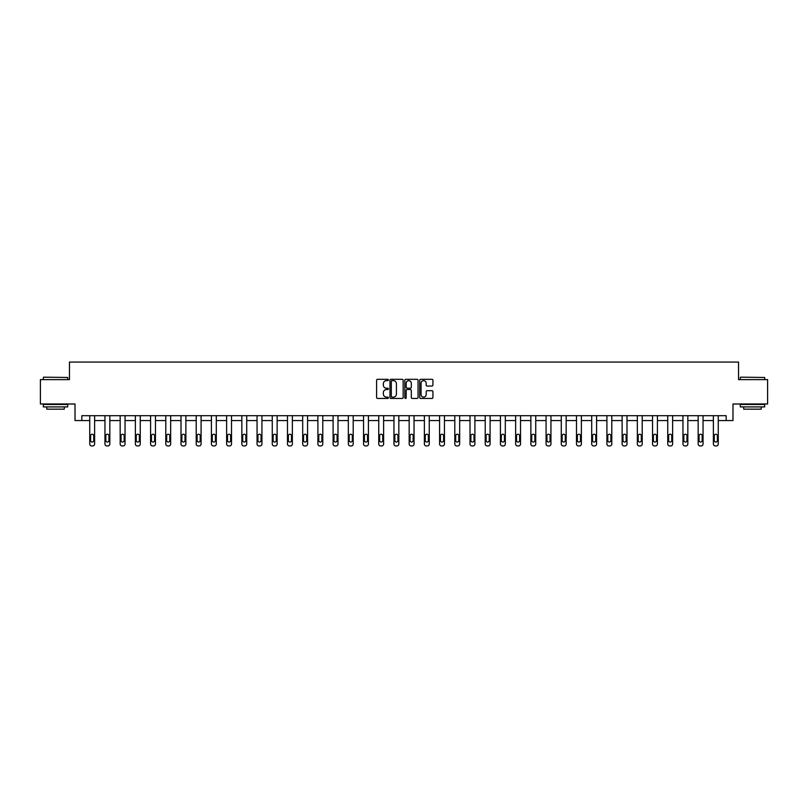 <?xml version="1.0" encoding="UTF-8"?>
<svg xmlns="http://www.w3.org/2000/svg" width="808" height="808" viewBox="0 0 808 808"><rect width="100%" height="100%" fill="white"/><g stroke="black" fill="none" stroke-linecap="round" stroke-linejoin="round"><path stroke-width="1.21" d="M388.396 379.972A0.667 0.667 0 0 0 387.729 379.305L377.558 379.305A0.959 0.959 0 0 0 376.599 380.265L376.599 397.496A0.959 0.959 0 0 0 377.558 398.445L387.729 398.445A0.667 0.667 0 0 0 388.396 397.778A0.667 0.667 0 0 0 387.729 397.112L386.416 397.112A3.06 3.06 0 0 1 383.356 394.041L383.356 392.607A3.06 3.06 0 0 1 386.416 389.547L387.729 389.547A0.667 0.667 0 0 0 388.396 388.88A0.667 0.667 0 0 0 387.729 388.204L386.416 388.204A3.06 3.06 0 0 1 383.356 385.143L383.356 383.709A3.06 3.06 0 0 1 386.416 380.649L387.729 380.649A0.667 0.667 0 0 0 388.396 379.972M431.967 386.052A0.959 0.959 0 0 0 432.926 385.093L432.926 380.265A0.959 0.959 0 0 0 431.967 379.305L420.675 379.305A0.959 0.959 0 0 0 419.716 380.265L419.716 397.496A0.959 0.959 0 0 0 420.675 398.445L431.967 398.445A0.959 0.959 0 0 0 432.926 397.496L432.926 391.648A0.959 0.959 0 0 0 431.967 390.698L427.139 390.698A0.959 0.959 0 0 0 426.18 391.648L426.18 394.546A2.555 2.555 0 0 1 423.624 397.112A2.555 2.555 0 0 1 421.059 394.546L421.059 383.204A2.555 2.555 0 0 1 423.624 380.649A2.555 2.555 0 0 1 426.18 383.204L426.18 385.093A0.959 0.959 0 0 0 427.139 386.052L431.967 386.052M81.84 420.564L81.84 415.696L726.16 415.696L726.16 420.564L732.987 420.564L732.987 403.99L767.6 403.99L767.6 379.619L738.542 379.619L738.542 362.065L69.458 362.065L69.458 379.619L40.4 379.619L40.4 403.99L75.013 403.99L75.013 420.564L89.739 420.564L89.739 443.986A1.949 1.949 174 0 0 91.688 445.935L92.668 445.935A1.949 1.949 174 0 0 94.617 443.986L94.617 415.696M403.162 380.265A0.959 0.959 0 0 0 402.202 379.305L390.91 379.305A0.959 0.959 0 0 0 389.951 380.265L389.951 397.496A0.959 0.959 0 0 0 390.91 398.445L402.202 398.445A0.959 0.959 0 0 0 403.162 397.496L403.162 380.265M405.798 379.305L417.09 379.305A0.959 0.959 0 0 1 418.049 380.265L418.049 397.496A0.959 0.959 0 0 1 417.09 398.445L412.252 398.445A0.959 0.959 0 0 1 411.302 397.496L411.302 390.506A0.959 0.959 0 0 0 410.343 389.547L407.131 389.547A0.959 0.959 0 0 0 406.182 390.506L406.182 397.778A0.667 0.667 0 0 1 405.505 398.445A0.667 0.667 0 0 1 404.838 397.778L404.838 380.265A0.959 0.959 0 0 1 405.798 379.305M94.617 420.564L104.949 420.564L104.949 443.986A1.949 1.949 174 0 0 106.898 445.935L107.878 445.935A1.949 1.949 174 0 0 109.827 443.986L109.827 415.696M109.827 420.564L120.16 420.564L120.16 443.986A1.949 1.949 174 0 0 122.109 445.935L123.089 445.935A1.949 1.949 174 0 0 125.038 443.986L125.038 415.696M125.038 420.564L135.37 420.564L135.37 443.986A1.949 1.949 174 0 0 137.32 445.935L138.299 445.935A1.949 1.949 174 0 0 140.249 443.986L140.249 415.696M140.249 420.564L150.581 420.564L150.581 443.986A1.949 1.949 174 0 0 152.53 445.935L153.51 445.935A1.949 1.949 174 0 0 155.459 443.986L155.459 415.696M155.459 420.564L165.792 420.564L165.792 443.986A1.949 1.949 174 0 0 167.741 445.935L168.721 445.935A1.949 1.949 174 0 0 170.67 443.986L170.67 415.696M170.67 420.564L181.002 420.564L181.002 443.986A1.949 1.949 174 0 0 182.951 445.935L183.931 445.935A1.949 1.949 174 0 0 185.88 443.986L185.88 415.696M185.88 420.564L196.213 420.564L196.213 443.986A1.949 1.949 174 0 0 198.162 445.935L199.142 445.935A1.949 1.949 174 0 0 201.091 443.986L201.091 415.696M201.091 420.564L211.423 420.564L211.423 443.986A1.949 1.949 174 0 0 213.373 445.935L214.352 445.935A1.949 1.949 174 0 0 216.302 443.986L216.302 415.696M216.302 420.564L226.634 420.564L226.634 443.986A1.949 1.949 174 0 0 228.583 445.935L229.563 445.935A1.949 1.949 174 0 0 231.512 443.986L231.512 415.696M231.512 420.564L241.844 420.564L241.844 443.986A1.949 1.949 174 0 0 243.794 445.935L244.773 445.935A1.949 1.949 174 0 0 246.723 443.986L246.723 415.696M246.723 420.564L257.055 420.564L257.055 443.986A1.949 1.949 174 0 0 259.004 445.935L259.984 445.935A1.949 1.949 174 0 0 261.933 443.986L261.933 415.696M261.933 420.564L272.266 420.564L272.266 443.986A1.949 1.949 174 0 0 274.215 445.935L275.195 445.935A1.949 1.949 174 0 0 277.144 443.986L277.144 415.696M277.144 420.564L287.476 420.564L287.476 443.986A1.949 1.949 174 0 0 289.426 445.935L290.405 445.935A1.949 1.949 174 0 0 292.355 443.986L292.355 415.696M292.355 420.564L302.687 420.564L302.687 443.986A1.949 1.949 174 0 0 304.646 445.935L305.616 445.935A1.949 1.949 174 0 0 307.565 443.986L307.565 415.696M307.565 420.564L317.897 420.564L317.897 443.986A1.949 1.949 174 0 0 319.857 445.935L320.826 445.935A1.949 1.949 174 0 0 322.776 443.986L322.776 415.696M322.776 420.564L333.108 420.564L333.108 443.986A1.949 1.949 174 0 0 335.067 445.935L336.037 445.935A1.949 1.949 174 0 0 337.986 443.986L337.986 415.696M337.986 420.564L348.329 420.564L348.329 443.986A1.949 1.949 174 0 0 350.278 445.935L351.248 445.935A1.949 1.949 174 0 0 353.197 443.986L353.197 415.696M353.197 420.564L363.539 420.564L363.539 443.986A1.949 1.949 174 0 0 365.489 445.935L366.458 445.935A1.949 1.949 174 0 0 368.408 443.986L368.408 415.696M368.408 420.564L378.75 420.564L378.75 443.986A1.949 1.949 174 0 0 380.699 445.935L381.669 445.935A1.949 1.949 174 0 0 383.618 443.986L383.618 415.696M383.618 420.564L393.961 420.564L393.961 443.986A1.949 1.949 174 0 0 395.91 445.935L396.88 445.935A1.949 1.949 174 0 0 398.829 443.986L398.829 415.696M398.829 420.564L409.171 420.564L409.171 443.986A1.949 1.949 174 0 0 411.12 445.935L412.09 445.935A1.949 1.949 174 0 0 414.039 443.986L414.039 415.696M414.039 420.564L424.382 420.564L424.382 443.986A1.949 1.949 174 0 0 426.331 445.935L427.301 445.935A1.949 1.949 174 0 0 429.25 443.986L429.25 415.696M429.25 420.564L439.592 420.564L439.592 443.986A1.949 1.949 174 0 0 441.542 445.935L442.511 445.935A1.949 1.949 174 0 0 444.461 443.986L444.461 415.696M444.461 420.564L454.803 420.564L454.803 443.986A1.949 1.949 174 0 0 456.752 445.935L457.722 445.935A1.949 1.949 174 0 0 459.671 443.986L459.671 415.696M459.671 420.564L470.014 420.564L470.014 443.986A1.949 1.949 174 0 0 471.963 445.935L472.933 445.935A1.949 1.949 174 0 0 474.892 443.986L474.892 415.696M474.892 420.564L485.224 420.564L485.224 443.986A1.949 1.949 174 0 0 487.174 445.935L488.143 445.935A1.949 1.949 174 0 0 490.103 443.986L490.103 415.696M490.103 420.564L500.435 420.564L500.435 443.986A1.949 1.949 174 0 0 502.384 445.935L503.354 445.935A1.949 1.949 174 0 0 505.313 443.986L505.313 415.696M505.313 420.564L515.645 420.564L515.645 443.986A1.949 1.949 174 0 0 517.595 445.935L518.574 445.935A1.949 1.949 174 0 0 520.524 443.986L520.524 415.696M520.524 420.564L530.856 420.564L530.856 443.986A1.949 1.949 174 0 0 532.805 445.935L533.785 445.935A1.949 1.949 174 0 0 535.734 443.986L535.734 415.696M535.734 420.564L546.067 420.564L546.067 443.986A1.949 1.949 174 0 0 548.016 445.935L548.996 445.935A1.949 1.949 174 0 0 550.945 443.986L550.945 415.696M550.945 420.564L561.277 420.564L561.277 443.986A1.949 1.949 174 0 0 563.226 445.935L564.206 445.935A1.949 1.949 174 0 0 566.155 443.986L566.155 415.696M566.155 420.564L576.488 420.564L576.488 443.986A1.949 1.949 174 0 0 578.437 445.935L579.417 445.935A1.949 1.949 174 0 0 581.366 443.986L581.366 415.696M581.366 420.564L591.698 420.564L591.698 443.986A1.949 1.949 174 0 0 593.648 445.935L594.627 445.935A1.949 1.949 174 0 0 596.577 443.986L596.577 415.696M596.577 420.564L606.909 420.564L606.909 443.986A1.949 1.949 174 0 0 608.858 445.935L609.838 445.935A1.949 1.949 174 0 0 611.787 443.986L611.787 415.696M611.787 420.564L622.12 420.564L622.12 443.986A1.949 1.949 174 0 0 624.069 445.935L625.049 445.935A1.949 1.949 174 0 0 626.998 443.986L626.998 415.696M626.998 420.564L637.33 420.564L637.33 443.986A1.949 1.949 174 0 0 639.28 445.935L640.259 445.935A1.949 1.949 174 0 0 642.209 443.986L642.209 415.696M642.209 420.564L652.541 420.564L652.541 443.986A1.949 1.949 174 0 0 654.49 445.935L655.47 445.935A1.949 1.949 174 0 0 657.419 443.986L657.419 415.696M657.419 420.564L667.751 420.564L667.751 443.986A1.949 1.949 174 0 0 669.701 445.935L670.68 445.935A1.949 1.949 174 0 0 672.63 443.986L672.63 415.696M672.63 420.564L682.962 420.564L682.962 443.986A1.949 1.949 174 0 0 684.911 445.935L685.891 445.935A1.949 1.949 174 0 0 687.84 443.986L687.84 415.696M687.84 420.564L698.173 420.564L698.173 443.986A1.949 1.949 174 0 0 700.122 445.935L701.102 445.935A1.949 1.949 174 0 0 703.051 443.986L703.051 415.696M703.051 420.564L713.383 420.564L713.383 443.986A1.949 1.949 174 0 0 715.332 445.935L716.312 445.935A1.949 1.949 174 0 0 718.261 443.986L718.261 415.696M718.261 420.564L726.16 420.564M391.961 380.649A0.667 0.667 0 0 0 391.294 381.315L391.294 396.435A0.667 0.667 0 0 0 391.961 397.112L393.355 397.112A3.06 3.06 0 0 0 396.415 394.041L396.415 383.709A3.06 3.06 0 0 0 393.355 380.649L391.961 380.649M411.302 383.255A2.555 2.555 0 0 0 408.737 380.689A2.555 2.555 0 0 0 406.182 383.255L406.182 387.254A0.959 0.959 0 0 0 407.131 388.204L410.343 388.204A0.959 0.959 0 0 0 411.302 387.254L411.302 383.255M90.617 440.481A1.555 1.555 6 0 0 92.173 442.037A1.555 1.555 6 0 0 93.738 440.481A1.555 1.555 -6 0 1 92.173 442.037A1.555 1.555 -6 0 1 90.617 440.481L90.617 435.795A1.555 1.555 -6 0 1 92.173 434.239A1.555 1.555 -6 0 1 93.738 435.795A1.555 1.555 6 0 0 92.173 434.239A1.555 1.555 6 0 0 90.617 435.795M89.739 415.696L89.739 443.986M93.738 435.795L93.738 440.481M43.622 377.174L67.7 377.467L43.622 377.174M55.51 406.919L43.329 406.919L43.329 404.475L67.7 404.475L67.7 406.919L55.51 406.919M64.287 406.919L64.287 409.161L46.743 409.161L46.743 406.919M740.593 377.174L764.671 377.467L740.593 377.174M752.49 406.919L740.3 406.919L740.3 404.475L764.671 404.475L764.671 406.919L752.49 406.919M761.257 406.919L761.257 409.161L743.714 409.161L743.714 406.919M105.828 440.481A1.555 1.555 6 0 0 107.383 442.037A1.555 1.555 6 0 0 108.949 440.481A1.555 1.555 -6 0 1 107.383 442.037A1.555 1.555 -6 0 1 105.828 440.481L105.828 435.795A1.555 1.555 -6 0 1 107.383 434.239A1.555 1.555 -6 0 1 108.949 435.795A1.555 1.555 6 0 0 107.383 434.239A1.555 1.555 6 0 0 105.828 435.795M121.038 440.481A1.555 1.555 6 0 0 122.594 442.037A1.555 1.555 6 0 0 124.159 440.481A1.555 1.555 -6 0 1 122.594 442.037A1.555 1.555 -6 0 1 121.038 440.481L121.038 435.795A1.555 1.555 -6 0 1 122.594 434.239A1.555 1.555 -6 0 1 124.159 435.795A1.555 1.555 6 0 0 122.594 434.239A1.555 1.555 6 0 0 121.038 435.795M104.949 415.696L104.949 443.986M108.949 435.795L108.949 440.481M120.16 415.696L120.16 443.986M124.159 435.795L124.159 440.481M136.249 440.481A1.555 1.555 6 0 0 137.804 442.037A1.555 1.555 6 0 0 139.37 440.481A1.555 1.555 -6 0 1 137.804 442.037A1.555 1.555 -6 0 1 136.249 440.481L136.249 435.795A1.555 1.555 -6 0 1 137.804 434.239A1.555 1.555 -6 0 1 139.37 435.795A1.555 1.555 6 0 0 137.804 434.239A1.555 1.555 6 0 0 136.249 435.795M151.46 440.481A1.555 1.555 6 0 0 153.015 442.037A1.555 1.555 6 0 0 154.581 440.481A1.555 1.555 -6 0 1 153.015 442.037A1.555 1.555 -6 0 1 151.46 440.481L151.46 435.795A1.555 1.555 -6 0 1 153.015 434.239A1.555 1.555 -6 0 1 154.581 435.795A1.555 1.555 6 0 0 153.015 434.239A1.555 1.555 6 0 0 151.46 435.795M166.67 440.481A1.555 1.555 6 0 0 168.226 442.037A1.555 1.555 6 0 0 169.791 440.481A1.555 1.555 -6 0 1 168.226 442.037A1.555 1.555 -6 0 1 166.67 440.481L166.67 435.795A1.555 1.555 -6 0 1 168.226 434.239A1.555 1.555 -6 0 1 169.791 435.795A1.555 1.555 6 0 0 168.226 434.239A1.555 1.555 6 0 0 166.67 435.795M135.37 415.696L135.37 443.986M139.37 435.795L139.37 440.481M150.581 415.696L150.581 443.986M154.581 435.795L154.581 440.481M165.792 415.696L165.792 443.986M169.791 435.795L169.791 440.481M181.881 440.481A1.555 1.555 6 0 0 183.446 442.037A1.555 1.555 6 0 0 185.002 440.481A1.555 1.555 -6 0 1 183.446 442.037A1.555 1.555 -6 0 1 181.881 440.481L181.881 435.795A1.555 1.555 -6 0 1 183.446 434.239A1.555 1.555 -6 0 1 185.002 435.795A1.555 1.555 6 0 0 183.446 434.239A1.555 1.555 6 0 0 181.881 435.795M181.002 415.696L181.002 443.986M185.002 435.795L185.002 440.481M197.091 440.481A1.555 1.555 6 0 0 198.657 442.037A1.555 1.555 6 0 0 200.212 440.481A1.555 1.555 -6 0 1 198.657 442.037A1.555 1.555 -6 0 1 197.091 440.481L197.091 435.795A1.555 1.555 -6 0 1 198.657 434.239A1.555 1.555 -6 0 1 200.212 435.795A1.555 1.555 6 0 0 198.657 434.239A1.555 1.555 6 0 0 197.091 435.795M196.213 415.696L196.213 443.986M200.212 435.795L200.212 440.481M212.302 440.481A1.555 1.555 6 0 0 213.868 442.037A1.555 1.555 6 0 0 215.423 440.481A1.555 1.555 -6 0 1 213.868 442.037A1.555 1.555 -6 0 1 212.302 440.481L212.302 435.795A1.555 1.555 -6 0 1 213.868 434.239A1.555 1.555 -6 0 1 215.423 435.795A1.555 1.555 6 0 0 213.868 434.239A1.555 1.555 6 0 0 212.302 435.795M211.423 415.696L211.423 443.986M215.423 435.795L215.423 440.481M227.513 440.481A1.555 1.555 6 0 0 229.078 442.037A1.555 1.555 6 0 0 230.633 440.481A1.555 1.555 -6 0 1 229.078 442.037A1.555 1.555 -6 0 1 227.513 440.481L227.513 435.795A1.555 1.555 -6 0 1 229.078 434.239A1.555 1.555 -6 0 1 230.633 435.795A1.555 1.555 6 0 0 229.078 434.239A1.555 1.555 6 0 0 227.513 435.795M226.634 415.696L226.634 443.986M230.633 435.795L230.633 440.481M242.723 440.481A1.555 1.555 6 0 0 244.289 442.037A1.555 1.555 6 0 0 245.844 440.481A1.555 1.555 -6 0 1 244.289 442.037A1.555 1.555 -6 0 1 242.723 440.481L242.723 435.795A1.555 1.555 -6 0 1 244.289 434.239A1.555 1.555 -6 0 1 245.844 435.795A1.555 1.555 6 0 0 244.289 434.239A1.555 1.555 6 0 0 242.723 435.795M241.844 415.696L241.844 443.986M245.844 435.795L245.844 440.481M257.934 440.481A1.555 1.555 6 0 0 259.499 442.037A1.555 1.555 6 0 0 261.055 440.481A1.555 1.555 -6 0 1 259.499 442.037A1.555 1.555 -6 0 1 257.934 440.481L257.934 435.795A1.555 1.555 -6 0 1 259.499 434.239A1.555 1.555 -6 0 1 261.055 435.795A1.555 1.555 6 0 0 259.499 434.239A1.555 1.555 6 0 0 257.934 435.795M257.055 415.696L257.055 443.986M261.055 435.795L261.055 440.481M273.144 440.481A1.555 1.555 6 0 0 274.71 442.037A1.555 1.555 6 0 0 276.265 440.481A1.555 1.555 -6 0 1 274.71 442.037A1.555 1.555 -6 0 1 273.144 440.481L273.144 435.795A1.555 1.555 -6 0 1 274.71 434.239A1.555 1.555 -6 0 1 276.265 435.795A1.555 1.555 6 0 0 274.71 434.239A1.555 1.555 6 0 0 273.144 435.795M272.266 415.696L272.266 443.986M276.265 435.795L276.265 440.481M288.355 440.481A1.555 1.555 6 0 0 289.921 442.037A1.555 1.555 6 0 0 291.476 440.481A1.555 1.555 -6 0 1 289.921 442.037A1.555 1.555 -6 0 1 288.355 440.481L288.355 435.795A1.555 1.555 -6 0 1 289.921 434.239A1.555 1.555 -6 0 1 291.476 435.795A1.555 1.555 6 0 0 289.921 434.239A1.555 1.555 6 0 0 288.355 435.795M287.476 415.696L287.476 443.986M291.476 435.795L291.476 440.481M303.566 440.481A1.555 1.555 6 0 0 305.131 442.037A1.555 1.555 6 0 0 306.686 440.481A1.555 1.555 -6 0 1 305.131 442.037A1.555 1.555 -6 0 1 303.566 440.481L303.566 435.795A1.555 1.555 -6 0 1 305.131 434.239A1.555 1.555 -6 0 1 306.686 435.795A1.555 1.555 6 0 0 305.131 434.239A1.555 1.555 6 0 0 303.566 435.795M302.687 415.696L302.687 443.986M306.686 435.795L306.686 440.481M318.776 440.481A1.555 1.555 6 0 0 320.342 442.037A1.555 1.555 6 0 0 321.897 440.481A1.555 1.555 -6 0 1 320.342 442.037A1.555 1.555 -6 0 1 318.776 440.481L318.776 435.795A1.555 1.555 -6 0 1 320.342 434.239A1.555 1.555 -6 0 1 321.897 435.795A1.555 1.555 6 0 0 320.342 434.239A1.555 1.555 6 0 0 318.776 435.795M317.897 415.696L317.897 443.986M321.897 435.795L321.897 440.481M333.987 440.481A1.555 1.555 6 0 0 335.552 442.037A1.555 1.555 6 0 0 337.108 440.481A1.555 1.555 -6 0 1 335.552 442.037A1.555 1.555 -6 0 1 333.987 440.481L333.987 435.795A1.555 1.555 -6 0 1 335.552 434.239A1.555 1.555 -6 0 1 337.108 435.795A1.555 1.555 6 0 0 335.552 434.239A1.555 1.555 6 0 0 333.987 435.795M333.108 415.696L333.108 443.986M337.108 435.795L337.108 440.481M349.197 440.481A1.555 1.555 6 0 0 350.763 442.037A1.555 1.555 6 0 0 352.318 440.481A1.555 1.555 -6 0 1 350.763 442.037A1.555 1.555 -6 0 1 349.197 440.481L349.197 435.795A1.555 1.555 -6 0 1 350.763 434.239A1.555 1.555 -6 0 1 352.318 435.795A1.555 1.555 6 0 0 350.763 434.239A1.555 1.555 6 0 0 349.197 435.795M348.329 415.696L348.329 443.986M352.318 435.795L352.318 440.481M364.408 440.481A1.555 1.555 6 0 0 365.974 442.037A1.555 1.555 6 0 0 367.529 440.481A1.555 1.555 -6 0 1 365.974 442.037A1.555 1.555 -6 0 1 364.408 440.481L364.408 435.795A1.555 1.555 -6 0 1 365.974 434.239A1.555 1.555 -6 0 1 367.529 435.795A1.555 1.555 6 0 0 365.974 434.239A1.555 1.555 6 0 0 364.408 435.795M363.539 415.696L363.539 443.986M367.529 435.795L367.529 440.481M379.619 440.481A1.555 1.555 6 0 0 381.184 442.037A1.555 1.555 6 0 0 382.739 440.481A1.555 1.555 -6 0 1 381.184 442.037A1.555 1.555 -6 0 1 379.619 440.481L379.619 435.795A1.555 1.555 -6 0 1 381.184 434.239A1.555 1.555 -6 0 1 382.739 435.795A1.555 1.555 6 0 0 381.184 434.239A1.555 1.555 6 0 0 379.619 435.795M378.75 415.696L378.75 443.986M382.739 435.795L382.739 440.481M394.839 440.481A1.555 1.555 6 0 0 396.395 442.037A1.555 1.555 6 0 0 397.95 440.481A1.555 1.555 -6 0 1 396.395 442.037A1.555 1.555 -6 0 1 394.839 440.481L394.839 435.795A1.555 1.555 -6 0 1 396.395 434.239A1.555 1.555 -6 0 1 397.95 435.795A1.555 1.555 6 0 0 396.395 434.239A1.555 1.555 6 0 0 394.839 435.795M393.961 415.696L393.961 443.986M397.95 435.795L397.95 440.481M410.05 440.481A1.555 1.555 6 0 0 411.605 442.037A1.555 1.555 6 0 0 413.161 440.481A1.555 1.555 -6 0 1 411.605 442.037A1.555 1.555 -6 0 1 410.05 440.481L410.05 435.795A1.555 1.555 -6 0 1 411.605 434.239A1.555 1.555 -6 0 1 413.161 435.795A1.555 1.555 6 0 0 411.605 434.239A1.555 1.555 6 0 0 410.05 435.795M409.171 415.696L409.171 443.986M413.161 435.795L413.161 440.481M425.261 440.481A1.555 1.555 6 0 0 426.816 442.037A1.555 1.555 6 0 0 428.381 440.481A1.555 1.555 -6 0 1 426.816 442.037A1.555 1.555 -6 0 1 425.261 440.481L425.261 435.795A1.555 1.555 -6 0 1 426.816 434.239A1.555 1.555 -6 0 1 428.381 435.795A1.555 1.555 6 0 0 426.816 434.239A1.555 1.555 6 0 0 425.261 435.795M424.382 415.696L424.382 443.986M428.381 435.795L428.381 440.481M440.471 440.481A1.555 1.555 6 0 0 442.026 442.037A1.555 1.555 6 0 0 443.592 440.481A1.555 1.555 -6 0 1 442.026 442.037A1.555 1.555 -6 0 1 440.471 440.481L440.471 435.795A1.555 1.555 -6 0 1 442.026 434.239A1.555 1.555 -6 0 1 443.592 435.795A1.555 1.555 6 0 0 442.026 434.239A1.555 1.555 6 0 0 440.471 435.795M439.592 415.696L439.592 443.986M443.592 435.795L443.592 440.481M455.682 440.481A1.555 1.555 6 0 0 457.237 442.037A1.555 1.555 6 0 0 458.803 440.481A1.555 1.555 -6 0 1 457.237 442.037A1.555 1.555 -6 0 1 455.682 440.481L455.682 435.795A1.555 1.555 -6 0 1 457.237 434.239A1.555 1.555 -6 0 1 458.803 435.795A1.555 1.555 6 0 0 457.237 434.239A1.555 1.555 6 0 0 455.682 435.795M454.803 415.696L454.803 443.986M458.803 435.795L458.803 440.481M470.892 440.481A1.555 1.555 6 0 0 472.448 442.037A1.555 1.555 6 0 0 474.013 440.481A1.555 1.555 -6 0 1 472.448 442.037A1.555 1.555 -6 0 1 470.892 440.481L470.892 435.795A1.555 1.555 -6 0 1 472.448 434.239A1.555 1.555 -6 0 1 474.013 435.795A1.555 1.555 6 0 0 472.448 434.239A1.555 1.555 6 0 0 470.892 435.795M470.014 415.696L470.014 443.986M474.013 435.795L474.013 440.481M486.103 440.481A1.555 1.555 6 0 0 487.658 442.037A1.555 1.555 6 0 0 489.224 440.481A1.555 1.555 -6 0 1 487.658 442.037A1.555 1.555 -6 0 1 486.103 440.481L486.103 435.795A1.555 1.555 -6 0 1 487.658 434.239A1.555 1.555 -6 0 1 489.224 435.795A1.555 1.555 6 0 0 487.658 434.239A1.555 1.555 6 0 0 486.103 435.795M485.224 415.696L485.224 443.986M489.224 435.795L489.224 440.481M501.314 440.481A1.555 1.555 6 0 0 502.869 442.037A1.555 1.555 6 0 0 504.434 440.481A1.555 1.555 -6 0 1 502.869 442.037A1.555 1.555 -6 0 1 501.314 440.481L501.314 435.795A1.555 1.555 -6 0 1 502.869 434.239A1.555 1.555 -6 0 1 504.434 435.795A1.555 1.555 6 0 0 502.869 434.239A1.555 1.555 6 0 0 501.314 435.795M500.435 415.696L500.435 443.986M504.434 435.795L504.434 440.481M516.524 440.481A1.555 1.555 6 0 0 518.08 442.037A1.555 1.555 6 0 0 519.645 440.481A1.555 1.555 -6 0 1 518.08 442.037A1.555 1.555 -6 0 1 516.524 440.481L516.524 435.795A1.555 1.555 -6 0 1 518.08 434.239A1.555 1.555 -6 0 1 519.645 435.795A1.555 1.555 6 0 0 518.08 434.239A1.555 1.555 6 0 0 516.524 435.795M515.645 415.696L515.645 443.986M519.645 435.795L519.645 440.481M531.735 440.481A1.555 1.555 6 0 0 533.29 442.037A1.555 1.555 6 0 0 534.856 440.481A1.555 1.555 -6 0 1 533.29 442.037A1.555 1.555 -6 0 1 531.735 440.481L531.735 435.795A1.555 1.555 -6 0 1 533.29 434.239A1.555 1.555 -6 0 1 534.856 435.795A1.555 1.555 6 0 0 533.29 434.239A1.555 1.555 6 0 0 531.735 435.795M530.856 415.696L530.856 443.986M534.856 435.795L534.856 440.481M546.945 440.481A1.555 1.555 6 0 0 548.501 442.037A1.555 1.555 6 0 0 550.066 440.481A1.555 1.555 -6 0 1 548.501 442.037A1.555 1.555 -6 0 1 546.945 440.481L546.945 435.795A1.555 1.555 -6 0 1 548.501 434.239A1.555 1.555 -6 0 1 550.066 435.795A1.555 1.555 6 0 0 548.501 434.239A1.555 1.555 6 0 0 546.945 435.795M546.067 415.696L546.067 443.986M550.066 435.795L550.066 440.481M562.156 440.481A1.555 1.555 6 0 0 563.711 442.037A1.555 1.555 6 0 0 565.277 440.481A1.555 1.555 -6 0 1 563.711 442.037A1.555 1.555 -6 0 1 562.156 440.481L562.156 435.795A1.555 1.555 -6 0 1 563.711 434.239A1.555 1.555 -6 0 1 565.277 435.795A1.555 1.555 6 0 0 563.711 434.239A1.555 1.555 6 0 0 562.156 435.795M561.277 415.696L561.277 443.986M565.277 435.795L565.277 440.481M577.366 440.481A1.555 1.555 6 0 0 578.922 442.037A1.555 1.555 6 0 0 580.487 440.481A1.555 1.555 -6 0 1 578.922 442.037A1.555 1.555 -6 0 1 577.366 440.481L577.366 435.795A1.555 1.555 -6 0 1 578.922 434.239A1.555 1.555 -6 0 1 580.487 435.795A1.555 1.555 6 0 0 578.922 434.239A1.555 1.555 6 0 0 577.366 435.795M576.488 415.696L576.488 443.986M580.487 435.795L580.487 440.481M592.577 440.481A1.555 1.555 6 0 0 594.133 442.037A1.555 1.555 6 0 0 595.698 440.481A1.555 1.555 -6 0 1 594.133 442.037A1.555 1.555 -6 0 1 592.577 440.481L592.577 435.795A1.555 1.555 -6 0 1 594.133 434.239A1.555 1.555 -6 0 1 595.698 435.795A1.555 1.555 6 0 0 594.133 434.239A1.555 1.555 6 0 0 592.577 435.795M591.698 415.696L591.698 443.986M595.698 435.795L595.698 440.481M607.788 440.481A1.555 1.555 6 0 0 609.343 442.037A1.555 1.555 6 0 0 610.909 440.481A1.555 1.555 -6 0 1 609.343 442.037A1.555 1.555 -6 0 1 607.788 440.481L607.788 435.795A1.555 1.555 -6 0 1 609.343 434.239A1.555 1.555 -6 0 1 610.909 435.795A1.555 1.555 6 0 0 609.343 434.239A1.555 1.555 6 0 0 607.788 435.795M606.909 415.696L606.909 443.986M610.909 435.795L610.909 440.481M622.998 440.481A1.555 1.555 6 0 0 624.554 442.037A1.555 1.555 6 0 0 626.119 440.481A1.555 1.555 -6 0 1 624.554 442.037A1.555 1.555 -6 0 1 622.998 440.481L622.998 435.795A1.555 1.555 -6 0 1 624.554 434.239A1.555 1.555 -6 0 1 626.119 435.795A1.555 1.555 6 0 0 624.554 434.239A1.555 1.555 6 0 0 622.998 435.795M622.12 415.696L622.12 443.986M626.119 435.795L626.119 440.481M638.209 440.481A1.555 1.555 6 0 0 639.774 442.037A1.555 1.555 6 0 0 641.33 440.481A1.555 1.555 -6 0 1 639.774 442.037A1.555 1.555 -6 0 1 638.209 440.481L638.209 435.795A1.555 1.555 -6 0 1 639.774 434.239A1.555 1.555 -6 0 1 641.33 435.795A1.555 1.555 6 0 0 639.774 434.239A1.555 1.555 6 0 0 638.209 435.795M637.33 415.696L637.33 443.986M641.33 435.795L641.33 440.481M653.42 440.481A1.555 1.555 6 0 0 654.985 442.037A1.555 1.555 6 0 0 656.54 440.481A1.555 1.555 -6 0 1 654.985 442.037A1.555 1.555 -6 0 1 653.42 440.481L653.42 435.795A1.555 1.555 -6 0 1 654.985 434.239A1.555 1.555 -6 0 1 656.54 435.795A1.555 1.555 6 0 0 654.985 434.239A1.555 1.555 6 0 0 653.42 435.795M652.541 415.696L652.541 443.986M656.54 435.795L656.54 440.481M668.63 440.481A1.555 1.555 6 0 0 670.196 442.037A1.555 1.555 6 0 0 671.751 440.481A1.555 1.555 -6 0 1 670.196 442.037A1.555 1.555 -6 0 1 668.63 440.481L668.63 435.795A1.555 1.555 -6 0 1 670.196 434.239A1.555 1.555 -6 0 1 671.751 435.795A1.555 1.555 6 0 0 670.196 434.239A1.555 1.555 6 0 0 668.63 435.795M667.751 415.696L667.751 443.986M671.751 435.795L671.751 440.481M683.841 440.481A1.555 1.555 6 0 0 685.406 442.037A1.555 1.555 6 0 0 686.962 440.481A1.555 1.555 -6 0 1 685.406 442.037A1.555 1.555 -6 0 1 683.841 440.481L683.841 435.795A1.555 1.555 -6 0 1 685.406 434.239A1.555 1.555 -6 0 1 686.962 435.795A1.555 1.555 6 0 0 685.406 434.239A1.555 1.555 6 0 0 683.841 435.795M682.962 415.696L682.962 443.986M686.962 435.795L686.962 440.481M699.051 440.481A1.555 1.555 6 0 0 700.617 442.037A1.555 1.555 6 0 0 702.172 440.481A1.555 1.555 -6 0 1 700.617 442.037A1.555 1.555 -6 0 1 699.051 440.481L699.051 435.795A1.555 1.555 -6 0 1 700.617 434.239A1.555 1.555 -6 0 1 702.172 435.795A1.555 1.555 6 0 0 700.617 434.239A1.555 1.555 6 0 0 699.051 435.795M698.173 415.696L698.173 443.986M702.172 435.795L702.172 440.481M714.262 440.481A1.555 1.555 6 0 0 715.827 442.037A1.555 1.555 6 0 0 717.383 440.481A1.555 1.555 -6 0 1 715.827 442.037A1.555 1.555 -6 0 1 714.262 440.481L714.262 435.795A1.555 1.555 -6 0 1 715.827 434.239A1.555 1.555 -6 0 1 717.383 435.795A1.555 1.555 6 0 0 715.827 434.239A1.555 1.555 6 0 0 714.262 435.795M713.383 415.696L713.383 443.986M717.383 435.795L717.383 440.481M43.329 379.619L43.329 377.467M67.7 379.619L67.7 377.467M740.3 379.619L740.3 377.467M764.671 379.619L764.671 377.467"/></g></svg>

